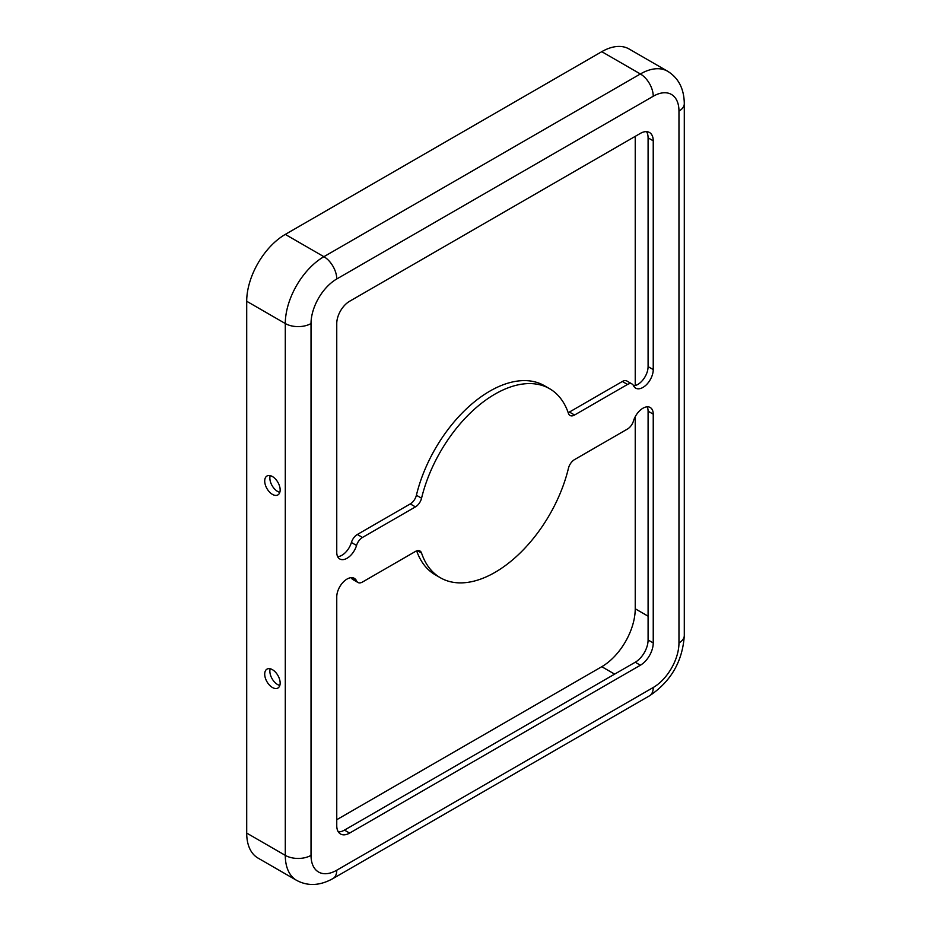 <?xml version="1.0" encoding="UTF-8"?>
<svg xmlns="http://www.w3.org/2000/svg" width="931" height="931" viewBox="0 0 931 931"><rect width="100%" height="100%" fill="white"/><g stroke="black" fill="none" stroke-linecap="round" stroke-linejoin="round"><path stroke-width="1.4" d="M568.445 468.258A109.16 63.029 -60 0 1 440.421 577.779A109.16 63.029 -60 0 1 421.557 553.072A9.101 5.249 120 0 0 419.986 551.012A9.101 5.249 120 0 0 415.435 551.455L362.485 582.026A9.101 5.249 -60 0 1 357.935 582.48A9.101 5.249 -60 0 1 356.55 580.886A14.559 8.402 120 0 0 354.327 578.337A14.559 8.402 120 0 0 343.108 582.236A14.559 8.402 120 0 0 336.754 596.876L336.754 825.657A18.189 10.509 120 0 0 340.525 833.99A18.189 10.509 120 0 0 349.625 833.082L640.377 665.223A18.189 10.509 120 0 0 653.236 642.937L653.236 414.155A14.559 8.402 120 0 0 650.222 407.499A14.559 8.402 120 0 0 633.452 421.021A9.101 5.249 -60 0 1 627.506 429.016L574.567 459.588A9.101 5.249 120 0 0 568.445 468.258M440.421 577.779L435.266 574.811A109.16 63.029 -60 0 1 416.669 550.884M337.662 556.68A14.559 8.402 120 0 0 351.406 542.482A9.101 5.249 -60 0 1 357.341 534.487L410.28 503.915A9.101 5.249 120 0 0 416.401 495.245A109.16 63.029 -60 0 1 544.437 385.725L549.581 388.692A109.16 63.029 -60 0 1 568.445 413.411A9.101 5.249 120 0 0 570.016 415.47A9.101 5.249 120 0 0 574.567 415.017L627.506 384.445A9.101 5.249 -60 0 1 632.056 384.003A9.101 5.249 -60 0 1 633.452 385.597A14.559 8.402 120 0 0 635.675 388.146A14.559 8.402 120 0 0 646.882 384.247A14.559 8.402 120 0 0 653.236 369.595L653.236 140.814A18.189 10.509 120 0 0 649.477 132.493A18.189 10.509 120 0 0 640.377 133.389L349.625 301.26A18.189 10.509 120 0 0 336.754 323.534L336.754 552.316A14.559 8.402 120 0 0 339.768 558.972A14.559 8.402 120 0 0 356.55 545.461A9.101 5.249 -60 0 1 362.485 537.455L415.435 506.895A9.101 5.249 120 0 0 421.557 498.213A109.16 63.029 -60 0 1 549.581 388.692M272.434 687.497A10.916 6.308 -120 0 0 277.892 688.044A10.916 6.308 -120 0 0 277.892 675.441A10.916 6.308 -120 0 0 266.976 669.133A10.916 6.308 -120 0 0 265.3 677.884A10.916 6.308 -120 0 0 272.434 687.497M270.188 668.761A10.916 6.308 -120 0 0 277.578 684.529A10.916 6.308 -120 0 0 279.812 685.437M338.325 831.86A18.189 10.509 120 0 0 344.47 830.115L635.233 662.244A18.189 10.509 120 0 0 648.092 639.969L648.092 411.188A14.559 8.402 120 0 0 647.185 406.824M633.569 385.841A14.559 8.402 120 0 0 648.092 366.628L648.092 137.846A18.189 10.509 120 0 0 646.533 131.643M357.935 582.48L352.791 579.501A9.101 5.249 -60 0 1 351.406 577.907A14.559 8.402 120 0 0 351.278 577.662M653.236 96.254A18.189 10.509 -120 0 0 640.377 73.968A54.58 31.514 120 0 1 667.667 71.268L629.077 48.982A54.58 31.514 120 0 0 601.775 51.682L285.293 234.403A54.58 31.514 120 0 0 246.703 301.26L246.703 833.082A54.58 31.514 120 0 0 258.003 858.068L296.605 880.354C307.893 886.393 320.02 885.788 332.984 878.55A18.189 10.509 60 0 0 336.754 870.217L653.236 687.497A36.39 21.006 120 0 0 678.967 642.937L678.967 111.103A36.39 21.006 120 0 0 653.236 96.254L336.754 278.974A36.39 21.006 120 0 0 311.024 323.534L311.024 855.368A36.39 21.006 120 0 0 336.754 870.217M568.178 412.619A9.101 5.249 120 0 0 569.423 412.049L622.362 381.477A9.101 5.249 -60 0 1 626.912 381.023L632.056 384.003M272.434 494.373A10.916 6.308 -120 0 0 277.892 494.92A10.916 6.308 -120 0 0 277.892 482.316A10.916 6.308 -120 0 0 266.976 476.009A10.916 6.308 -120 0 0 265.3 484.76A10.916 6.308 -120 0 0 272.434 494.373M270.188 475.636A10.916 6.308 -120 0 0 277.578 491.405A10.916 6.308 -120 0 0 279.812 492.313M336.754 819.711L601.775 666.701A47.306 27.313 120 0 0 635.233 608.769L635.233 416.692M635.233 385.562L635.233 136.357M417.414 550.675L421.557 553.072M416.401 495.245L421.557 498.213M344.47 830.115L349.625 833.082M311.024 855.368A18.189 10.509 180 0 1 285.293 855.368A54.58 31.514 120 0 0 296.605 880.354M648.092 137.846L653.236 140.814M648.092 366.628L653.236 369.595M351.406 542.482L356.55 545.461M351.406 577.907L356.55 580.886M336.754 278.974A18.189 10.509 -120 0 0 323.895 256.688L640.377 73.968L601.775 51.682M678.967 642.937A18.189 10.509 0 0 0 684.297 635.512C682.586 661.324 670.972 681.434 649.477 695.829L332.984 878.55M653.236 687.497A18.189 10.509 60 0 1 649.477 695.829M311.024 323.534A18.189 10.509 180 0 1 285.293 323.534L285.293 855.368L246.703 833.082M246.703 301.26L285.293 323.534A54.58 31.514 120 0 1 323.895 256.688L285.293 234.403M410.28 503.915L415.435 506.895M357.341 534.487L362.485 537.455M648.092 616.194L635.233 608.769M678.967 111.103A18.189 10.509 0 0 0 684.297 103.678L684.297 635.512M648.092 411.188L653.236 414.155M614.646 674.137L601.775 666.701M648.092 639.969L653.236 642.937M569.423 412.049L574.567 415.017M622.362 381.477L627.506 384.445M635.233 662.244L640.377 665.223M667.667 71.268C678.548 78.018 684.087 88.829 684.297 103.678"/></g></svg>

